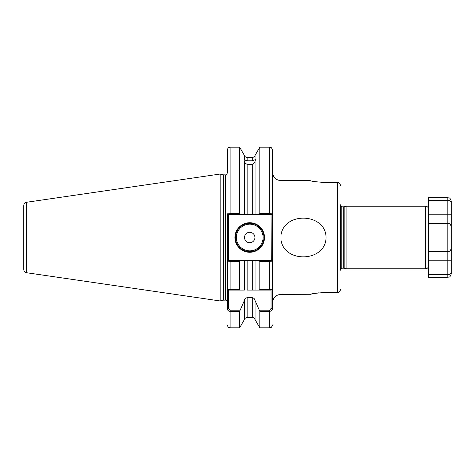 <?xml version="1.0" encoding="UTF-8"?>
<svg xmlns="http://www.w3.org/2000/svg" width="475" height="475" viewBox="0 0 475 475"><rect width="100%" height="100%" fill="white"/><g stroke="black" fill="none" stroke-linecap="round" stroke-linejoin="round"><path stroke-width="0.71" d="M252.302 157.712C255.455 156.168 255.455 156.144 252.302 157.635L247.143 157.635C243.99 156.144 243.99 156.168 247.143 157.712M249.725 164.51L247.143 164.261L247.143 214.617L252.302 214.617L252.302 164.261L249.725 164.51M239.632 311.363L239.632 327.815L244.393 319.568L244.393 300.509L239.632 311.363L230.108 311.363C228.261 311.06 227.311 310.092 227.27 308.453L227.27 288.663C227.311 289.127 228.255 289.4 230.108 289.483L239.632 289.483L239.632 261.499L227.27 261.191L227.27 288.663L227.27 213.809L239.632 213.501L240.421 214.617L244.393 214.617L244.393 161.078C244.738 162.699 245.652 163.762 247.143 164.261M244.393 161.078C243.93 159.843 243.93 159.392 244.393 159.725L244.393 155.432L239.632 147.185L230.108 147.185L230.108 214.617L228.428 214.617L228.689 260.383L240.421 260.383L239.632 261.499M244.037 159.802L247.143 160.793L252.302 160.793L252.302 157.635M326.076 237.5C325.731 262.004 284.377 263.678 280.986 239.976L280.986 235.024C284.424 211.268 325.82 213.067 326.076 237.5M264.504 237.5A14.778 14.778 0 0 1 249.725 252.278A14.778 14.778 0 0 1 234.941 237.5A14.778 14.778 0 0 1 249.725 222.722A14.778 14.778 0 0 1 264.504 237.5M235.511 237.5A14.214 14.214 0 0 0 249.725 251.714A14.214 14.214 0 0 0 263.934 237.5A14.214 14.214 0 0 0 249.725 223.286A14.214 14.214 0 0 0 235.511 237.5M254.933 237.5A5.213 5.213 0 0 1 249.725 242.713A5.213 5.213 0 0 1 244.512 237.5A5.213 5.213 0 0 1 249.725 232.287A5.213 5.213 0 0 1 254.933 237.5M26.671 272.745C24.86 272.341 23.893 271.213 23.75 269.373L23.75 205.627C23.893 203.787 24.86 202.659 26.671 202.255L26.671 272.745L220.162 300.96L220.162 174.04L223.125 174.83L223.125 300.17L225.56 300.111C225.839 299.624 226.409 300.194 227.27 301.815M259.469 310.199L269.622 310.199L271.041 308.453L271.041 290.082L255.051 290.082L259.469 290.082L259.813 289.483L269.622 289.483C271.468 289.4 272.418 289.127 272.46 288.663L272.46 308.453C272.418 310.086 271.474 311.06 269.622 311.363L259.813 311.363L255.051 300.509L255.051 319.568L259.813 327.815L259.813 311.363M428.509 209.077L428.509 223.286L447.842 223.286A3.408 3.408 0 0 1 451.25 226.7L451.25 248.3C451.202 250.212 450.068 251.352 447.842 251.714L428.509 251.714L428.509 265.923C428.343 267.651 427.393 268.601 425.665 268.767L425.665 206.233C427.393 206.399 428.343 207.349 428.509 209.077M346.079 206.233L344.173 206.744L344.173 268.256L346.079 268.767L346.079 206.233L425.665 206.233M340.397 204.814L340.397 270.186M338.657 292.315L337.553 292.541C339.304 292.345 340.254 291.365 340.397 289.602L339.601 291.644M324.478 182.459C315.845 181.848 311.107 181.248 310.264 180.654C311.095 181.242 315.833 181.848 324.478 182.459C315.845 181.848 311.107 181.248 310.264 180.654C311.095 181.242 315.833 181.848 324.478 182.459L337.553 182.459C339.304 182.655 340.248 183.635 340.397 185.398M252.302 297.712L247.143 297.712L247.143 317.442L252.302 317.442L252.302 297.712C253.846 297.985 254.76 298.918 255.051 300.509M244.393 300.509C244.684 298.912 245.605 297.985 247.143 297.712M239.632 213.501L239.632 147.185M255.408 159.802L255.051 159.725L255.051 155.432L259.813 147.185L259.813 213.501L272.46 213.809L272.46 261.191L259.813 261.499L259.023 260.383L255.051 260.383L255.051 290.082L252.302 290.082L252.302 260.383L247.143 260.383L247.143 290.082L252.302 290.082M252.302 160.793L255.051 159.725C255.514 159.392 255.514 159.843 255.051 161.078L255.051 214.617L259.023 214.617L259.813 213.501M247.143 214.617L244.393 214.617L247.143 214.617M255.051 214.617L252.302 214.617M252.302 164.261C253.787 163.768 254.707 162.705 255.051 161.078M324.478 292.541C315.845 293.152 311.107 293.752 310.264 294.346C311.095 293.758 315.833 293.152 324.478 292.541L337.553 292.541L337.553 182.459M280.986 239.976L280.986 294.346L310.543 294.28M311.368 294.084L312.663 293.799M312.704 293.788L314.456 293.449M316.57 293.111L319.022 292.814M339.577 291.668L338.853 292.22M259.813 289.483L259.813 261.499M271.041 290.082L272.46 288.663L272.46 261.523M259.023 260.383L271.302 260.383L271.041 214.617L269.622 214.617L269.622 147.185C270.435 147.725 271.082 146.116 272.46 150.023L272.46 213.809L271.302 214.617L259.023 214.617M239.632 289.483L239.976 290.082L244.393 290.082L244.393 260.383L240.421 260.383M223.125 174.83L225.56 174.889C225.839 175.376 226.409 174.806 227.27 173.185L227.27 150.023C228.659 146.086 229.247 147.761 230.108 147.185M227.27 261.523L227.27 288.663L228.689 290.082L228.689 308.453L230.108 310.199L239.976 310.199M244.393 260.383L247.143 260.383M227.27 261.191L228.428 260.383L230.108 260.383L230.108 290.082L244.393 290.082M252.302 260.383L255.051 260.383L252.302 260.383M23.75 237.5L23.75 264.504M240.421 214.617L230.108 214.617M230.108 290.082L228.689 290.082M271.302 260.383L272.46 261.191M228.428 214.617L227.27 213.809M227.27 308.453L228.689 308.453M272.46 308.453L271.041 308.453M428.509 251.714L428.509 223.286M450.454 250.485L451.25 248.3L451.25 272.24L451.25 226.7C451.202 224.788 450.068 223.648 447.842 223.286L447.842 200.331L428.509 200.331L428.509 197.707L447.842 197.707C448.875 198.402 449.582 196.395 451.25 201.115L451.25 202.76L451.25 201.115M451.25 272.24L451.25 273.885L451.25 272.24C451.202 273.624 450.068 274.437 447.842 274.669L447.842 251.714A3.408 3.408 0 0 0 451.25 248.3A3.408 3.408 0 0 1 447.842 251.714L447.842 223.286A3.408 3.408 0 0 1 451.25 226.7L451.25 202.76L451.25 214.759L428.509 214.759L428.509 200.331M428.509 274.669L428.509 277.293L447.842 277.293L447.842 274.669L428.509 274.669L428.509 260.241L451.25 260.241M447.842 197.707L447.842 200.331C450.068 200.563 451.202 201.376 451.25 202.76M450.454 224.515L451.25 226.7A3.408 3.408 0 0 0 447.842 223.286M451.25 248.3A3.408 3.408 0 0 1 447.842 251.714L448.727 251.596M236.366 237.5A13.359 13.359 0 0 0 249.725 250.859A13.359 13.359 0 0 0 263.085 237.5A13.359 13.359 0 0 0 249.725 224.141A13.359 13.359 0 0 0 236.366 237.5M225.56 174.889L225.56 300.111M223.571 174.889L223.571 300.111M344.173 268.256L343.734 268.197L343.734 206.803L341.816 206.803L340.397 206.037M343.734 268.197L341.816 268.197L341.816 206.803M310.264 180.654L280.986 180.654L280.986 235.024M247.143 157.635L247.143 160.793M269.622 290.082L269.622 260.383M259.813 327.815L269.622 327.815L269.622 310.199M230.108 310.199L230.108 327.815C229.247 327.239 228.659 328.914 227.27 324.977M280.986 294.346C275.809 294.856 272.965 297.694 272.46 302.878M26.671 202.255L220.162 174.04M341.816 268.197L340.397 268.963M244.393 319.568C245.243 318.903 243.147 318.915 247.143 317.442M252.302 317.442C252.736 317.775 253.187 316.558 255.051 319.568M244.797 156.322L244.393 155.432M255.051 155.432L254.648 156.322M239.632 327.815L230.108 327.815M269.622 327.815C270.435 327.275 271.082 328.884 272.46 324.977M269.622 147.185L259.813 147.185M344.173 206.744L343.734 206.803M425.665 268.767L346.079 268.767M223.125 300.17L220.162 300.96M280.986 180.654C275.809 180.144 272.965 177.306 272.46 172.122M447.842 277.293C448.875 276.598 449.582 278.605 451.25 273.885"/></g></svg>

